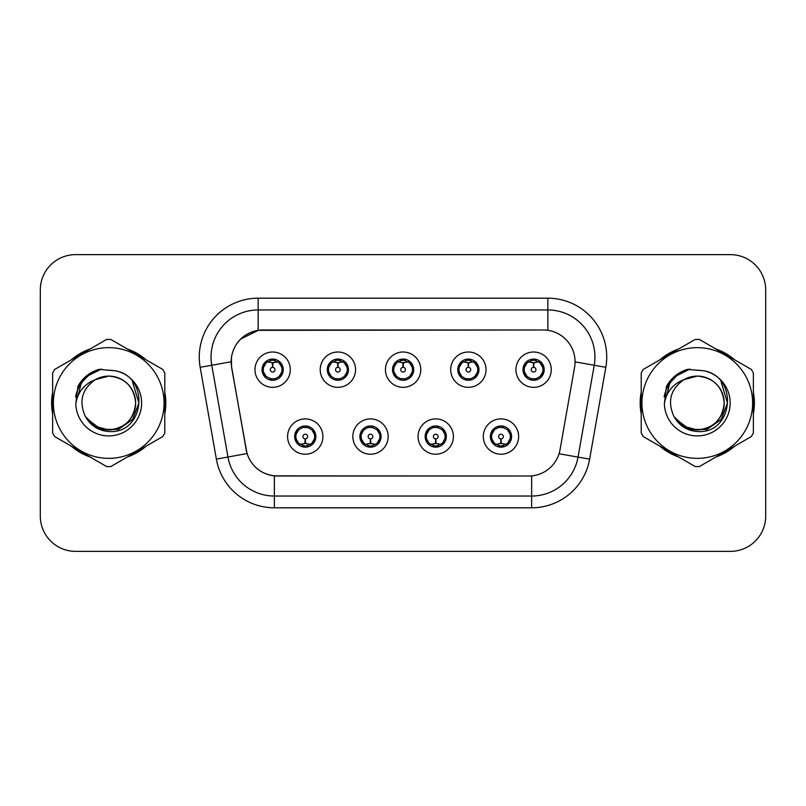 <?xml version="1.0" encoding="UTF-8"?>
<svg xmlns="http://www.w3.org/2000/svg" width="806" height="806" viewBox="0 0 806 806"><rect width="100%" height="100%" fill="white"/><g stroke="black" fill="none" stroke-linecap="round" stroke-linejoin="round"><path stroke-width="1.21" d="M388.16 436.56A17.661 17.661 0 0 1 370.498 454.221A17.661 17.661 0 0 1 352.837 436.56A17.661 17.661 0 0 1 370.498 418.898A17.661 17.661 0 0 1 388.16 436.56M359.899 436.56A10.599 10.599 0 0 0 370.498 447.159A10.599 10.599 0 0 0 381.097 436.56A10.599 10.599 0 0 0 370.498 425.961A10.599 10.599 0 0 0 359.899 436.56L364.01 443.391A9.42 9.42 0 0 1 364.01 429.729L360 436.56M453.405 436.56A17.661 17.661 0 0 1 435.734 454.221A17.661 17.661 0 0 1 418.072 436.56A17.661 17.661 0 0 1 435.734 418.898A17.661 17.661 0 0 1 453.405 436.56M425.135 436.56A10.599 10.599 0 0 0 435.734 447.159A10.599 10.599 0 0 0 446.333 436.56A10.599 10.599 0 0 0 435.734 425.961A10.599 10.599 0 0 0 425.135 436.56L429.255 443.391A9.42 9.42 0 0 1 429.255 429.729L425.236 436.56M518.641 436.56A17.661 17.661 0 0 1 500.979 454.221A17.661 17.661 0 0 1 483.308 436.56A17.661 17.661 0 0 1 500.979 418.898A17.661 17.661 0 0 1 518.641 436.56M490.38 436.56A10.599 10.599 0 0 0 500.979 447.159A10.599 10.599 0 0 0 511.578 436.56A10.599 10.599 0 0 0 500.979 425.961A10.599 10.599 0 0 0 490.38 436.56L494.491 443.391A9.42 9.42 0 0 1 494.491 429.729L490.471 436.56M322.924 436.56A17.661 17.661 0 0 1 305.262 454.221A17.661 17.661 0 0 1 287.591 436.56A17.661 17.661 0 0 1 305.262 418.898A17.661 17.661 0 0 1 322.924 436.56M294.664 436.56A10.599 10.599 0 0 0 305.262 447.159A10.599 10.599 0 0 0 315.861 436.56A10.599 10.599 0 0 0 305.262 425.961A10.599 10.599 0 0 0 294.664 436.56L298.774 443.391A9.42 9.42 0 0 1 298.774 429.729L294.754 436.56M355.547 369.672A17.661 17.661 0 0 1 337.875 387.333A17.661 17.661 0 0 1 320.214 369.672A17.661 17.661 0 0 1 337.875 352.01A17.661 17.661 0 0 1 355.547 369.672M327.276 369.672A10.599 10.599 0 0 0 337.875 380.271A10.599 10.599 0 0 0 348.474 369.672A10.599 10.599 0 0 0 337.875 359.073A10.599 10.599 0 0 0 327.276 369.672M420.782 369.672A17.661 17.661 0 0 1 403.121 387.333A17.661 17.661 0 0 1 385.449 369.672A17.661 17.661 0 0 1 403.121 352.01A17.661 17.661 0 0 1 420.782 369.672M392.522 369.672A10.599 10.599 0 0 0 403.121 380.271A10.599 10.599 0 0 0 413.72 369.672A10.599 10.599 0 0 0 403.121 359.073A10.599 10.599 0 0 0 392.522 369.672M486.018 369.672A17.661 17.661 0 0 1 468.357 387.333A17.661 17.661 0 0 1 450.695 369.672A17.661 17.661 0 0 1 468.357 352.01A17.661 17.661 0 0 1 486.018 369.672M457.758 369.672A10.599 10.599 0 0 0 468.357 380.271A10.599 10.599 0 0 0 478.955 369.672A10.599 10.599 0 0 0 468.357 359.073A10.599 10.599 0 0 0 457.758 369.672M551.264 369.672A17.661 17.661 0 0 1 533.592 387.333A17.661 17.661 0 0 1 515.931 369.672A17.661 17.661 0 0 1 533.592 352.01A17.661 17.661 0 0 1 551.264 369.672M522.993 369.672A10.599 10.599 0 0 0 533.592 380.271A10.599 10.599 0 0 0 544.191 369.672A10.599 10.599 0 0 0 533.592 359.073A10.599 10.599 0 0 0 522.993 369.672M290.301 369.672A17.661 17.661 0 0 1 272.64 387.333A17.661 17.661 0 0 1 254.978 369.672A17.661 17.661 0 0 1 272.64 352.01A17.661 17.661 0 0 1 290.301 369.672M262.041 369.672A10.599 10.599 0 0 0 272.64 380.271A10.599 10.599 0 0 0 283.238 369.672A10.599 10.599 0 0 0 272.64 359.073A10.599 10.599 0 0 0 262.041 369.672M231.675 367.304A31.797 31.797 0 0 1 262.988 329.986L543.254 329.986A31.797 31.797 0 0 1 574.567 367.304L560.029 449.738A31.797 31.797 0 0 1 528.716 476.014L277.516 476.014A31.797 31.797 0 0 1 246.203 449.738L231.675 367.304M52.632 392.2A57.115 57.115 0 0 0 52.632 413.8M71.321 446.171A57.115 57.115 0 0 0 90.03 456.972M127.408 456.972A57.115 57.115 0 0 0 146.118 446.171M164.797 413.8A57.115 57.115 0 0 0 164.797 392.2M641.203 392.2A57.115 57.115 0 0 0 641.203 413.8M659.882 446.171A57.115 57.115 0 0 0 678.592 456.972M715.97 456.972A57.115 57.115 0 0 0 734.679 446.171M753.368 413.8A57.115 57.115 0 0 0 753.368 392.2M528.595 476.014L274.352 475.862C260.842 473.948 251.744 466.573 247.069 453.738L231.554 367.304L231.423 357.078C234.475 342.338 243.382 333.432 258.152 330.339L543.133 329.986M240.581 339.114L258.404 330.309M200.17 367.294A58.878 58.878 0 0 1 258.152 298.19L547.848 298.19A58.878 58.878 0 0 1 605.83 367.294L589.629 459.148A58.878 58.878 0 0 1 531.648 507.81L274.352 507.81A58.878 58.878 0 0 1 216.371 459.148L200.17 367.294L211.766 365.249A47.101 47.101 0 0 1 258.152 309.967L547.848 309.967A47.101 47.101 0 0 1 594.234 365.249L578.033 457.103A47.101 47.101 0 0 1 531.648 496.033L274.352 496.033A47.101 47.101 0 0 1 227.967 457.103L211.766 365.249A47.101 47.101 0 0 1 211.051 357.078M277.405 476.014L274.352 475.862L274.352 507.81M216.371 459.148L246.999 453.526M246.283 450.735L246.092 449.738M211.766 365.249L231.07 361.783M146.118 359.829A57.115 57.115 0 0 0 127.408 349.028M90.03 349.028A57.115 57.115 0 0 0 71.321 359.829M734.679 359.829A57.115 57.115 0 0 0 715.97 349.028M678.592 349.028A57.115 57.115 0 0 0 659.882 359.829M765.7 289.948A35.323 35.323 0 0 0 730.377 254.625L75.623 254.625A35.323 35.323 0 0 0 40.3 289.948L40.3 516.052A35.323 35.323 0 0 0 75.623 551.375L730.377 551.375A35.323 35.323 0 0 0 765.7 516.052L765.7 289.948L765.7 516.052M40.3 289.948L40.3 516.052M730.377 254.625L75.623 254.625M75.623 551.375L730.377 551.375M271.551 362.478L272.327 362.619L272.539 367.324A2.347 2.347 180 0 0 270.292 369.732A2.347 2.347 180 0 0 272.64 372.029A2.347 2.347 180 0 0 274.987 369.732A2.347 2.347 180 0 0 272.74 367.324L272.952 362.619L273.728 362.478M277.758 361.763L272.942 362.851M282.06 369.672A9.42 9.42 0 0 1 279.128 376.503L283.138 369.672L279.128 362.841A9.42 9.42 0 0 1 282.06 369.672M270.816 380.11L271.31 379.001L266.151 376.503C262.282 371.949 262.282 367.395 266.151 362.841L262.141 369.692L266.151 376.503A9.42 9.42 0 0 1 266.171 362.831A9.42 9.42 0 0 0 263.219 369.672M273.053 360.262L275.048 360.564A9.42 9.42 0 0 1 275.118 360.584L275.602 359.496M269.879 360.665L272.226 360.262L272.186 359.385M274.463 359.234L273.647 360.302L279.128 362.841C282.997 367.405 282.997 371.959 279.128 376.503L275.118 378.76L275.602 379.848M274.463 380.11L273.969 379.001L275.118 378.76M273.647 379.042L274.151 380.16M275.158 378.749L269.889 378.679M270.816 359.234L271.31 360.342L266.151 362.841M271.632 360.302L271.128 359.184M272.337 362.851L267.521 361.763M306.34 443.753L305.565 443.622L305.363 438.907A2.347 2.347 -0 0 0 307.61 436.509A2.347 2.347 -0 0 0 305.262 434.202A2.347 2.347 -0 0 0 302.905 436.509A2.347 2.347 -0 0 0 305.162 438.907L304.95 443.622L304.174 443.753M300.144 444.469L304.96 443.381M311.751 429.729A9.42 9.42 0 0 1 311.731 443.411A9.42 9.42 0 0 0 314.683 436.56M304.849 445.97L302.855 445.668A9.42 9.42 0 0 1 302.784 445.647L302.3 446.736M308.013 445.567L305.665 445.97L305.706 446.846M303.439 446.998L304.255 445.93L298.774 443.391C294.895 438.837 294.895 434.283 298.774 429.729L302.784 427.472L302.3 426.384M303.439 426.122L303.933 427.23L302.784 427.472M304.255 427.19L303.751 426.072M302.744 427.482L308.013 427.553M307.086 426.122L306.26 427.19L307.731 427.472L308.214 426.384M311.741 429.729C315.62 434.293 315.62 438.847 311.751 443.391L315.761 436.55L311.741 429.729L307.731 427.472M307.086 446.998L306.582 445.889L311.751 443.391M306.26 445.93L306.774 447.048M305.555 443.381L310.381 444.469M336.797 362.478L337.573 362.619L337.774 367.324A2.347 2.347 180 0 0 335.528 369.732A2.347 2.347 180 0 0 337.875 372.029A2.347 2.347 180 0 0 340.233 369.732A2.347 2.347 180 0 0 337.986 367.324L338.188 362.619L338.963 362.478M343.003 361.763L338.177 362.851M347.295 369.672A9.42 9.42 0 0 1 344.364 376.503L348.383 369.672L344.364 362.841A9.42 9.42 0 0 1 347.295 369.672M336.052 359.234L336.555 360.342L331.397 362.841C327.518 367.395 327.518 371.949 331.397 376.503A9.42 9.42 0 0 1 331.407 362.831L327.377 369.692L331.397 376.503L335.407 378.76L334.923 379.848M338.288 360.262L340.283 360.564A9.42 9.42 0 0 1 340.354 360.584L340.837 359.496M335.125 360.665L337.472 360.262L337.432 359.385M339.699 359.234L338.883 360.302L344.364 362.841C348.242 367.405 348.242 371.959 344.364 376.503L340.354 378.76L340.837 379.848M339.699 380.11L339.205 379.001L340.354 378.76M338.883 379.042L339.386 380.16M340.394 378.749L335.125 378.679M336.052 380.11L336.878 379.042L335.407 378.76M337.583 362.851L332.757 361.763M402.033 362.478L402.809 362.619L403.02 367.324A2.347 2.347 180 0 0 400.763 369.732A2.347 2.347 180 0 0 403.121 372.029A2.347 2.347 180 0 0 405.468 369.732A2.347 2.347 180 0 0 403.222 367.324L403.423 362.619L404.199 362.478M408.239 361.763L403.413 362.851M412.541 369.672A9.42 9.42 0 0 1 409.609 376.503L413.619 369.672L409.599 362.841A9.42 9.42 0 0 1 412.541 369.672M401.297 359.234L401.791 360.342L396.633 362.841C392.754 367.395 392.754 371.949 396.633 376.503A9.42 9.42 0 0 1 396.643 362.831L392.613 369.692L396.633 376.503L400.642 378.76L400.159 379.848M403.524 360.262L405.519 360.564A9.42 9.42 0 0 1 405.589 360.584L406.073 359.496M400.36 360.665L402.708 360.262L402.668 359.385M404.944 359.234L404.118 360.302L409.599 362.841C413.478 367.405 413.478 371.959 409.609 376.503L405.589 378.76L406.073 379.848M404.944 380.11L404.441 379.001L405.589 378.76M404.118 379.042L404.632 380.16M405.63 378.749L400.36 378.679M401.297 380.11L402.113 379.042L400.642 378.76M402.819 362.851L398.003 361.763M467.268 362.478L468.044 362.619L468.256 367.324A2.347 2.347 180 0 0 466.009 369.732A2.347 2.347 180 0 0 468.357 372.029A2.347 2.347 180 0 0 470.704 369.732A2.347 2.347 180 0 0 468.457 367.324L468.669 362.619L469.445 362.478M473.475 361.763L468.659 362.851M477.777 369.672A9.42 9.42 0 0 1 474.845 376.503L478.855 369.672L474.845 362.841A9.42 9.42 0 0 1 477.777 369.672M466.533 359.234L467.027 360.342L461.868 362.841C457.999 367.395 457.999 371.949 461.868 376.503A9.42 9.42 0 0 1 461.888 362.831L457.858 369.692L461.868 376.503L465.878 378.76L465.394 379.848M468.77 360.262L470.764 360.564A9.42 9.42 0 0 1 470.835 360.584L471.319 359.496M465.596 360.665L467.943 360.262L467.903 359.385M470.18 359.234L469.364 360.302L474.845 362.841C478.714 367.405 478.714 371.959 474.845 376.503L470.835 378.76L465.606 378.679M470.18 380.11L469.686 379.001L470.835 378.76L471.319 379.848M469.364 379.042L469.868 380.16M466.533 380.11L467.349 379.042L465.878 378.76M468.054 362.851L463.238 361.763M532.514 362.478L533.29 362.619L533.491 367.324A2.347 2.347 180 0 0 531.245 369.732A2.347 2.347 180 0 0 533.592 372.029A2.347 2.347 180 0 0 535.95 369.732A2.347 2.347 180 0 0 533.703 367.324L533.904 362.619L534.68 362.478M538.72 361.763L533.894 362.851M543.012 369.672A9.42 9.42 0 0 1 540.08 376.503L544.1 369.672L540.08 362.841A9.42 9.42 0 0 1 543.012 369.672M531.769 359.234L532.272 360.342L527.114 362.841C523.235 367.395 523.235 371.949 527.114 376.503A9.42 9.42 0 0 1 527.124 362.831L523.094 369.692L527.114 376.503L531.124 378.76L530.64 379.848M534.005 360.262L536 360.564A9.42 9.42 0 0 1 536.071 360.584L536.554 359.496M530.842 360.665L533.189 360.262L533.149 359.385M535.416 359.234L534.6 360.302L540.08 362.841C543.959 367.405 543.959 371.959 540.08 376.503L536.071 378.76L530.842 378.679M535.416 380.11L534.922 379.001L536.071 378.76L536.554 379.848M534.6 379.042L535.103 380.16M531.769 380.11L532.595 379.042L531.124 378.76M532.595 360.302L532.081 359.184M533.3 362.851L528.474 361.763M371.586 443.753L370.81 443.622L370.599 438.907A2.347 2.347 -0 0 0 372.846 436.509A2.347 2.347 -0 0 0 370.498 434.202A2.347 2.347 -0 0 0 368.151 436.509A2.347 2.347 -0 0 0 370.397 438.907L370.186 443.622L369.41 443.753M365.38 444.469L370.196 443.381M372.322 426.122L371.828 427.23L376.986 429.729C380.855 434.293 380.855 438.847 376.986 443.391L380.996 436.55L376.986 429.729A9.42 9.42 0 0 1 376.966 443.411A9.42 9.42 0 0 0 379.918 436.56M370.085 445.97L368.1 445.668A9.42 9.42 0 0 1 368.02 445.647L367.536 446.736M373.259 445.567L370.911 445.97L370.951 446.846M368.674 446.998L369.491 445.93L364.01 443.391C360.141 438.837 360.141 434.283 364.01 429.729L368.02 427.472L367.536 426.384M368.674 426.122L369.168 427.23L368.02 427.472M369.491 427.19L368.987 426.072M367.989 427.482L373.249 427.553M372.322 446.998L371.828 445.889L376.986 443.391M371.506 445.93L372.009 447.048M370.8 443.381L375.616 444.469M436.822 443.753L436.046 443.622L435.845 438.907A2.347 2.347 -0 0 0 438.091 436.509A2.347 2.347 -0 0 0 435.734 434.202A2.347 2.347 -0 0 0 433.386 436.509A2.347 2.347 -0 0 0 435.633 438.907L435.431 443.622L434.656 443.753M430.616 444.469L435.442 443.381M437.557 426.122L437.064 427.23L442.222 429.729C446.101 434.293 446.101 438.847 442.222 443.391L446.242 436.55L442.222 429.729A9.42 9.42 0 0 1 442.212 443.411A9.42 9.42 0 0 0 445.154 436.56M435.331 445.97L433.336 445.668A9.42 9.42 0 0 1 433.265 445.647L432.782 446.736M438.494 445.567L436.147 445.97L436.187 446.846M433.91 446.998L434.736 445.93L429.255 443.391C425.377 438.837 425.377 434.283 429.255 429.729L433.265 427.472L432.782 426.384M433.91 426.122L434.414 427.23L433.265 427.472M434.736 427.19L434.222 426.072M433.225 427.482L438.494 427.553M437.557 446.998L437.064 445.889L442.222 443.391M436.741 445.93L437.245 447.048M436.036 443.381L440.852 444.469M502.057 443.753L501.282 443.622L501.08 438.907A2.347 2.347 -0 0 0 503.327 436.509A2.347 2.347 -0 0 0 500.979 434.202A2.347 2.347 -0 0 0 498.622 436.509A2.347 2.347 -0 0 0 500.869 438.907L500.667 443.622L499.891 443.753M495.861 444.469L500.677 443.381M502.803 426.122L502.299 427.23L507.458 429.729C511.336 434.293 511.336 438.847 507.458 443.391L511.478 436.55L507.458 429.729A9.42 9.42 0 0 1 507.448 443.411A9.42 9.42 0 0 0 510.4 436.56M500.566 445.97L498.571 445.668A9.42 9.42 0 0 1 498.501 445.647L498.017 446.736M503.73 445.567L501.382 445.97L501.423 446.846M499.156 446.998L499.972 445.93L494.491 443.391C490.612 438.837 490.612 434.283 494.491 429.729L498.501 427.472L498.017 426.384M499.156 426.122L499.649 427.23L498.501 427.472M499.972 427.19L499.468 426.072M498.461 427.482L503.73 427.553M502.803 446.998L502.299 445.889L507.458 443.391M501.977 445.93L502.491 447.048M501.272 443.381L506.097 444.469M135.62 402.033A26.92 26.92 0 0 0 95.249 379.697C82.061 389.076 78.696 401.197 85.164 416.037L85.527 416.672A26.92 26.92 0 0 0 108.719 429.92C125.071 428.329 134.038 419.352 135.64 403C134.038 386.648 125.071 377.671 108.719 376.08L95.249 379.697L108.719 376.08C125.071 377.671 134.038 386.648 135.64 403C134.038 419.352 125.071 428.329 108.719 429.92A26.92 26.92 0 0 0 135.64 403C134.038 386.648 125.071 377.671 108.719 376.08C125.071 377.671 134.038 386.648 135.64 403C134.038 419.352 125.071 428.329 108.719 429.92C125.071 428.329 134.038 419.352 135.64 403C134.038 386.648 125.071 377.671 108.719 376.08C125.071 377.671 134.038 386.648 135.64 403C134.038 419.352 125.071 428.329 108.719 429.92C125.071 428.329 134.038 419.352 135.64 403C134.038 386.648 125.071 377.671 108.719 376.08C125.071 377.671 134.038 386.648 135.64 403C134.038 419.352 125.071 428.329 108.719 429.92L95.259 426.314L85.527 416.672L95.259 426.314L108.719 429.92L95.259 426.314L85.527 416.672L95.259 426.314L108.719 429.92L95.259 426.314L85.527 416.672L95.259 426.314L108.719 429.92L95.259 426.314L85.527 416.672C90.685 425.759 98.413 430.696 108.719 431.492C144.717 434.505 150.339 377.127 115.621 370.831L98.937 369.38C89.627 372.241 82.615 377.913 77.89 386.396L75.824 403.715A32.905 32.905 0 0 0 108.719 435.905A32.905 32.905 0 0 0 115.621 370.831M108.719 458.352A55.352 55.352 0 0 0 164.061 403A55.352 55.352 0 0 0 108.719 347.648A55.352 55.352 0 0 0 53.367 403A55.352 55.352 0 0 0 108.719 458.352M108.719 466.593A63.593 63.593 0 0 0 110.805 466.553L162.721 436.58A63.593 63.593 0 0 0 164.797 432.973L164.797 373.027A63.593 63.593 0 0 0 162.721 369.42L110.805 339.447A63.593 63.593 0 0 0 106.634 339.447L54.717 369.42A63.593 63.593 0 0 0 52.632 373.027L52.632 432.973A63.593 63.593 0 0 0 54.717 436.58L106.634 466.553A63.593 63.593 0 0 0 108.719 466.593M108.719 370.095L115.651 370.841M75.824 403.715C77.729 392.119 84.207 384.109 95.249 379.697M77.89 386.396L91.209 372.674L98.735 369.44L91.209 372.674L77.93 386.326L91.209 372.674L98.735 369.44L91.209 372.674L77.89 386.396L91.209 372.674L98.937 369.38L91.209 372.674L86.826 375.677L91.209 372.674L98.937 369.38L91.209 372.674L86.826 375.677L91.209 372.674L98.937 369.38L91.209 372.674L86.826 375.677L91.209 372.674L98.937 369.38L91.209 372.674L86.826 375.677M98.735 369.44L91.209 372.674L77.93 386.326L91.209 372.674L98.735 369.44L91.209 372.674L77.93 386.326M724.181 402.033A26.92 26.92 0 0 0 683.81 379.697C670.622 389.076 667.257 401.197 673.725 416.037L674.088 416.672A26.92 26.92 0 0 0 697.281 429.92C713.632 428.329 722.609 419.352 724.201 403C722.609 386.648 713.632 377.671 697.281 376.08L683.81 379.697L697.281 376.08C713.632 377.671 722.609 386.648 724.201 403C722.609 419.352 713.632 428.329 697.281 429.92A26.92 26.92 0 0 0 724.201 403C722.609 386.648 713.632 377.671 697.281 376.08C713.632 377.671 722.609 386.648 724.201 403C722.609 419.352 713.632 428.329 697.281 429.92C713.632 428.329 722.609 419.352 724.201 403C722.609 386.648 713.632 377.671 697.281 376.08C713.632 377.671 722.609 386.648 724.201 403C722.609 419.352 713.632 428.329 697.281 429.92C713.632 428.329 722.609 419.352 724.201 403C722.609 386.648 713.632 377.671 697.281 376.08C713.632 377.671 722.609 386.648 724.201 403C722.609 419.352 713.632 428.329 697.281 429.92L683.82 426.314L674.088 416.672L683.82 426.314L697.281 429.92L683.82 426.314L674.088 416.672L683.82 426.314L697.281 429.92L683.82 426.314L674.088 416.672L683.82 426.314L697.281 429.92L683.82 426.314L674.088 416.672C679.246 425.759 686.974 430.696 697.281 431.492C733.279 434.505 738.901 377.127 704.182 370.831L687.498 369.38C678.199 372.241 671.176 377.913 666.451 386.396L664.386 403.715A32.905 32.905 0 0 0 697.281 435.905A32.905 32.905 0 0 0 704.182 370.831M697.281 458.352A55.352 55.352 0 0 0 752.633 403A55.352 55.352 0 0 0 697.281 347.648A55.352 55.352 0 0 0 641.939 403A55.352 55.352 0 0 0 697.281 458.352M697.281 466.593A63.593 63.593 0 0 0 699.366 466.553L751.283 436.58A63.593 63.593 0 0 0 753.368 432.973L753.368 373.027A63.593 63.593 0 0 0 751.283 369.42L699.366 339.447A63.593 63.593 0 0 0 695.195 339.447L643.279 369.42A63.593 63.593 0 0 0 641.203 373.027L641.203 432.973A63.593 63.593 0 0 0 643.279 436.58L695.195 466.553A63.593 63.593 0 0 0 697.281 466.593M697.281 370.095L704.222 370.841M664.386 403.715C666.29 392.119 672.768 384.109 683.81 379.697M666.451 386.396L679.77 372.674L687.296 369.44L679.77 372.674L666.491 386.326L679.77 372.674L687.296 369.44L679.77 372.674L666.491 386.326L679.77 372.674L687.296 369.44L679.77 372.674L666.451 386.396L679.77 372.674L687.498 369.38L679.77 372.674L675.388 375.677L679.77 372.674L687.498 369.38L679.77 372.674L675.388 375.677L679.77 372.674L687.498 369.38L679.77 372.674L675.388 375.677L679.77 372.674L687.498 369.38L679.77 372.674L675.388 375.677M687.296 369.44L679.77 372.674L666.491 386.326M164.797 410.053A56.521 56.521 0 0 0 164.797 395.948M142.864 357.955A56.521 56.521 0 0 0 130.653 350.902M86.786 350.902A56.521 56.521 0 0 0 74.565 357.955M52.632 395.948A56.521 56.521 0 0 0 52.632 410.053M98.413 369.853L101.425 369.057L91.36 372.936L85.97 376.775L91.36 372.936L101.425 369.057L91.36 372.936L85.97 376.775L91.36 372.936L101.425 369.057L91.36 372.936L85.97 376.775L91.36 372.936L101.425 369.057L91.36 372.936L85.97 376.775L91.36 372.936L101.425 369.057L85.899 376.845L81.094 383.727L78.101 395.575M86.907 418.788L100.861 429.276L118.341 429.467L132.698 419.402L138.894 403L132.436 381.54M74.565 448.045A56.521 56.521 0 0 0 86.786 455.098M130.653 455.098A56.521 56.521 0 0 0 142.864 448.045M85.97 376.775L91.36 372.936L97.325 370.206M753.368 410.053A56.521 56.521 0 0 0 753.368 395.948M731.435 357.955A56.521 56.521 0 0 0 719.214 350.902M675.347 350.902A56.521 56.521 0 0 0 663.137 357.955M641.203 395.948A56.521 56.521 0 0 0 641.203 410.053M686.974 369.853L689.986 369.057L679.921 372.936L674.531 376.775L679.921 372.936L689.986 369.057L679.921 372.936L674.531 376.775L679.921 372.936L689.986 369.057L679.921 372.936L674.531 376.775L679.921 372.936L689.986 369.057L679.921 372.936L674.531 376.775L679.921 372.936L689.986 369.057L674.461 376.845L669.655 383.727L666.663 395.575M675.478 418.788L689.422 429.276L706.902 429.467L721.259 419.402L727.455 403L721.007 381.54M663.137 448.045A56.521 56.521 0 0 0 675.347 455.098M719.214 455.098A56.521 56.521 0 0 0 731.435 448.045M674.531 376.775L679.921 372.936L685.886 370.206M547.848 298.19L547.848 330.319M531.648 475.872L531.648 507.81M559.042 453.758L589.629 459.148M575.051 361.874L605.83 367.294M258.152 298.19L258.152 330.339M270.161 360.584L269.678 359.496M270.161 378.76L269.678 379.848M307.731 445.647L308.214 446.736M328.455 369.672A9.42 9.42 0 0 1 331.407 362.831M335.407 360.584L334.923 359.496M393.701 369.672A9.42 9.42 0 0 1 396.643 362.831M400.642 360.584L400.159 359.496M458.936 369.672A9.42 9.42 0 0 1 461.888 362.831M465.878 360.584L465.394 359.496M524.172 369.672A9.42 9.42 0 0 1 527.124 362.831M531.124 360.584L530.64 359.496M372.976 445.647L373.46 446.736M372.976 427.472L373.46 426.384M438.212 445.647L438.696 446.736M438.212 427.472L438.696 426.384M503.448 445.647L503.931 446.736M503.448 427.472L503.931 426.384M81.094 383.727A33.691 33.691 0 0 0 75.573 396.985M669.655 383.727A33.691 33.691 0 0 0 664.134 396.985M274.151 359.184L273.637 360.302M271.128 380.16L271.642 379.042M303.751 447.048L304.265 445.93M306.774 426.072L306.26 427.19M339.386 359.184L338.873 360.302M336.888 360.302L336.364 359.184M336.364 380.16L336.888 379.042M404.632 359.184L404.118 360.302M402.123 360.302L401.61 359.184M401.61 380.16L402.123 379.042M469.868 359.184L469.354 360.302M467.359 360.302L466.845 359.184M466.845 380.16L467.359 379.042M535.103 359.184L534.59 360.302M532.081 380.16L532.595 379.042M368.987 447.048L369.501 445.93M372.009 426.072L371.495 427.19M434.222 447.048L434.746 445.93M437.245 426.072L436.731 427.19M499.468 447.048L499.982 445.93M502.491 426.072L501.977 427.19"/></g></svg>
